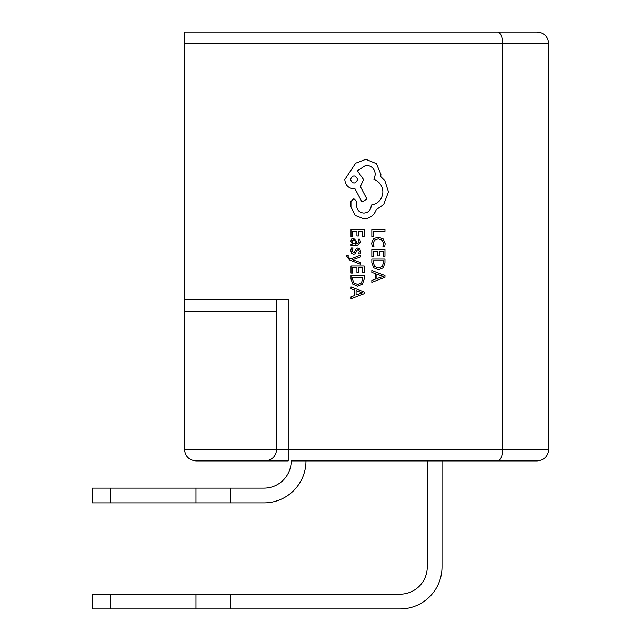 <?xml version="1.0" encoding="UTF-8"?>
<svg xmlns="http://www.w3.org/2000/svg" width="641" height="641" viewBox="0 0 641 641"><rect width="100%" height="100%" fill="white"/><g stroke="black" fill="none" stroke-linecap="round" stroke-linejoin="round"><path stroke-width="0.96" d="M276.688 299.515L276.688 311.045L184.464 311.045L184.464 299.515L288.218 299.515L288.218 449.389L502.656 449.389L502.656 43.58L184.464 43.58L184.464 32.05L537.238 32.05C544.193 32.787 548.039 36.625 548.768 43.58L548.768 449.389C548.039 456.344 544.193 460.19 537.238 460.919L291.214 460.919A27.21 27.21 0 0 1 264.012 488.13L230.576 488.13L230.576 502.889L264.012 502.889A41.961 41.961 0 0 0 305.973 460.919L427.259 460.919L427.259 566.989A27.21 27.21 0 0 1 400.048 594.191L195.986 594.191L195.986 608.95L400.048 608.95A41.961 41.961 0 0 0 442.01 566.989L442.01 460.919L497.881 460.919C500.757 460.19 502.352 456.344 502.656 449.389L548.768 449.389C548.039 456.344 544.193 460.19 537.238 460.919M184.464 311.045L184.464 449.389L276.688 449.389L276.688 311.045M184.464 299.515L184.464 43.58M398.894 32.05L514.186 32.05M195.986 460.919L265.166 460.919L195.986 460.919C189.039 460.19 185.193 456.344 184.464 449.389M265.166 460.919L288.218 460.919L288.218 449.389L276.688 449.389C275.959 456.344 272.113 460.19 265.166 460.919M195.986 594.191L92.232 594.191L92.232 608.95L195.986 608.95M230.576 594.191L230.576 608.95M110.677 594.191L110.677 608.95M230.576 502.889L92.232 502.889L92.232 488.13L230.576 488.13M110.677 488.13L110.677 502.889M195.986 488.13L195.986 502.889M497.881 32.05C500.757 32.787 502.352 36.625 502.656 43.58L548.768 43.58C548.039 36.625 544.193 32.787 537.238 32.05M371.844 236.529L373.342 236.529L373.342 231.305L384.977 231.305L384.977 229.606L371.844 229.606L371.844 236.529M371.62 243.268L372.389 246.897L374.007 246.897L373.134 243.508L374.512 240.135L378.262 238.845L382.204 240.223L383.663 243.804L382.885 246.897L384.656 246.897L385.193 243.788L383.262 238.965L378.158 237.066L373.415 238.756L371.62 243.268M371.844 256.592L373.342 256.592L373.342 251.224L377.757 251.224L377.757 255.919L379.264 255.919L379.264 251.224L383.462 251.224L383.462 256.288L384.977 256.288L384.977 249.525L371.844 249.525L371.844 256.592M371.844 259.068L371.844 262.682L373.679 267.778L378.575 269.757L383.238 267.778L384.977 262.818L384.977 259.068L371.844 259.068M383.462 260.767L373.342 260.767L373.342 262.674L374.713 266.576L378.527 267.978L382.228 266.536L383.462 262.746L383.462 260.767M371.844 282.304L384.977 277.305L384.977 275.486L371.844 270.486L371.844 272.361L375.434 273.619L375.434 279.091L371.844 280.429L371.844 282.304M376.916 274.156L376.916 278.563L383.294 276.375L376.916 274.156M351.012 236.665L352.51 236.665L352.51 231.305L356.925 231.305L356.925 236L358.431 236L358.431 231.305L362.63 231.305L362.63 236.369L364.144 236.369L364.144 229.606L351.012 229.606L351.012 236.665M360.603 242.386L359.729 239.157L358.135 239.157L359.272 242.234L356.973 244.133L356.588 241.353L353.52 238.244L351.532 239.045L350.795 241.216L352.462 244.093L351.012 244.133L351.012 245.775L357.045 245.775L360.603 242.386M354.85 240.351L353.656 239.91L352.566 240.391L352.141 241.641L352.903 243.428L355.715 244.133L354.85 240.351M352.133 250.711L353.039 248.003L351.34 248.003L350.795 250.551L351.532 253.283L353.568 254.341L355.114 253.788L357.133 250.07L358.007 249.71L358.92 250.214L359.272 251.504L358.591 253.892L360.186 253.892L360.603 251.665L359.857 249.069L357.862 248.019L356.38 248.484L354.297 252.225L353.399 252.65L352.133 250.711M360.394 264.196L360.394 262.49L352.574 259.733L360.394 257.033L360.394 255.198L351.036 258.876L349.329 258.155L348.007 256.464L348.191 255.535L346.733 255.535L346.597 256.592L349.593 259.942L360.394 264.196M351.012 273.034L352.51 273.034L352.51 267.666L356.925 267.666L356.925 272.361L358.431 272.361L358.431 267.666L362.63 267.666L362.63 272.729L364.144 272.729L364.144 265.967L351.012 265.967L351.012 273.034M351.012 275.51L351.012 279.123L352.854 284.219L357.742 286.198L362.405 284.219L364.144 279.26L364.144 275.51L351.012 275.51M362.63 277.208L352.51 277.208L352.51 279.115L353.88 283.018L357.702 284.42L361.396 282.977L362.63 279.188L362.63 277.208M351.012 298.746L364.144 293.746L364.144 291.935L351.012 286.928L351.012 288.803L354.601 290.069L354.601 295.533L351.012 296.871L351.012 298.746M356.092 290.605L356.092 295.012L362.461 292.825L356.092 290.605M364.04 218.853C370.073 218.389 374.152 215.304 376.267 209.615L383.639 204.567L388.494 191.875L384.856 180.674L380.746 176.563L380.93 174.416L376.451 163.679L365.811 159.297L355.635 163.215L344.802 179.552C345.347 185.233 348.464 188.342 354.144 188.887L355.074 188.887L361.981 201.955L366.932 199.063L360.394 186.555L363.567 179.552L357.406 170.778L365.995 165.178C371.676 165.723 374.785 168.831 375.33 174.512L373.935 179.456C379.536 181.571 382.525 185.746 382.893 191.963C382.268 199.311 378.382 203.67 371.227 205.04L371.227 205.785C370.802 210.216 368.375 212.644 363.944 213.068C359.745 212.74 357.317 210.496 356.66 206.346L356.757 201.586L353.864 198.686L350.964 201.394L350.964 206.907L355.17 215.4L364.04 218.853M350.411 179.456C352.854 184.151 355.282 184.151 357.686 179.456C355.258 174.777 352.83 174.777 350.411 179.456"/></g></svg>
